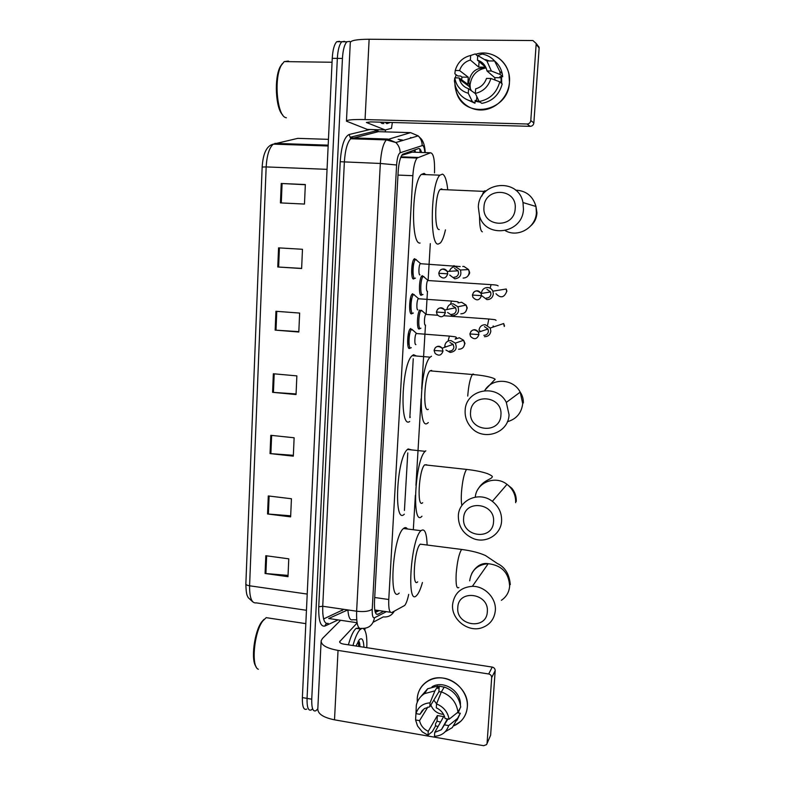 <?xml version="1.0" encoding="UTF-8"?>
<svg xmlns="http://www.w3.org/2000/svg" width="785" height="785" viewBox="0 0 785 785"><rect width="100%" height="100%" fill="white"/><g stroke="black" fill="none" stroke-linecap="round" stroke-linejoin="round"><path stroke-width="1.18" d="M410.3 347.883L409.603 348.452C406.62 349.943 407.219 331.28 410.261 328.807L410.751 328.503M412.351 313.274L411.595 313.853C408.661 314.991 409.191 296.514 412.184 294.061L412.753 293.737M414.431 278.381L413.607 278.96C410.732 279.764 411.183 261.454 414.117 259.021L414.774 258.677M421.996 294.709L421.251 295.268C418.503 296.2 419.033 278.263 421.839 275.967L422.399 275.663M419.965 328.434L419.278 328.984C416.58 330.22 416.992 313.009 419.749 310.026M434.498 172.926C434.89 160.091 433.585 153.379 430.572 152.79L417.11 158.03C414.912 160.817 413.489 166.705 412.851 175.683L388.771 599.505C388.438 608.738 389.468 613.056 391.862 612.467L404.707 605.461C406.218 603.547 407.543 599.868 408.7 594.402M412.154 152.153L401.743 155.332M413.322 529.728L415.363 495.266M415.952 485.375L421.084 398.849M421.692 388.722L425.47 325.049M426.108 314.236L427.472 291.264M428.119 280.343L430.298 243.615M317.827 708.796L315.972 710.69C312.96 712.044 311.557 708.207 311.743 699.19L342.437 58.443C342.966 49.965 344.438 44.411 346.872 41.791L349.57 41.399L350.473 41.948M385.425 129.917L385.317 131.88M312.45 708.894L311.351 709.895C308.309 711.239 306.876 707.403 307.053 698.395L337.334 58.384C337.854 49.906 339.346 44.362 341.809 41.752L345.243 41.782M421.565 152.476C420.74 149.552 419.73 148.257 418.533 148.591L402.519 154.321C400.222 157.108 398.77 162.976 398.142 171.935L374.494 601.359C374.19 610.593 375.289 614.9 377.811 614.292L383.728 611.279M412.625 262.396L411.88 275.417M410.604 297.662L409.858 310.575M408.592 332.624L407.857 345.429M379.135 610.612L375.367 612.486M311.351 709.895C308.309 711.239 306.876 707.403 307.053 698.395L337.334 58.384C337.854 49.906 339.346 44.362 341.809 41.752L344.527 41.35M306.739 709.1C303.658 710.435 302.205 706.608 302.372 697.6L332.241 58.316C332.762 49.857 334.263 44.313 336.745 41.703L339.503 41.311M278.567 247.864L302.47 249.287L301.626 268.529L277.772 266.988L278.567 247.864M281.236 183.484L305.336 184.534L304.472 204.061L280.431 202.903L281.236 183.484L282.09 183.523L281.285 202.942M270.805 435.312L294.13 437.775L293.315 456.163L270.04 453.593L270.805 435.312M268.293 495.953L291.431 498.75L290.636 516.873L267.548 513.969L268.293 495.953M265.811 555.711L288.772 558.832L287.987 576.681L265.075 573.472L265.811 555.711M275.937 311.282L299.654 313.068L298.81 332.016L275.162 330.122L275.937 311.282M273.347 373.758L296.867 375.887L296.043 394.551L272.581 392.323L273.347 373.758M296.073 393.942L272.581 392.323M298.83 331.633L275.162 330.122M288.046 575.405L265.075 573.472M290.676 515.804L267.548 513.969M293.354 455.32L270.04 453.593M305.326 184.73L282.09 183.523M301.626 268.391L277.772 266.988M467.33 706.892C466.418 715.802 461.992 722.082 454.044 725.732L460.864 721.219C464.73 717.343 466.889 712.574 467.33 706.892C468.331 693.714 457.174 680.193 443.711 678.161C430.259 675.934 417.924 685.59 417.237 698.63C417.895 690.839 421.466 684.932 427.953 680.919C443.908 670.537 469.528 687.267 467.33 706.892M438.01 726.596L435.41 725.742L438.01 726.596M417.277 702.153L417.237 698.63L417.277 702.153M364.986 628.353L364.878 630.316M340.621 620.278L322.449 638.49L321.134 640.786C321.085 645.123 326.727 648.322 338.041 650.412L488.692 673.981L492.234 667.083L343.869 644.132C341.033 643.621 339.62 642.817 339.62 641.718L357.116 622.996M321.094 641.581L317.817 708.845C317.739 713.859 323.302 717.519 334.508 719.835L483.678 745.701L486.563 744.622L490.625 735.211L487.024 743.591M492.234 667.083C494.138 667.564 495.119 668.751 495.188 670.645L491.685 677.602L487.083 743.189M491.685 677.602C491.626 675.679 490.625 674.472 488.692 673.981M495.188 670.645L490.625 735.211M436.568 703.841L433.84 700.092M447.901 719.031L441.415 729.697L434.723 732.415L443.643 716.626L437.373 715.567L428.257 731.306C423.576 729.098 420.672 725.546 419.553 720.64L427.845 707.079M443.545 714.379C437.49 713.84 433.261 710.729 430.847 705.028M432.025 686.816C443.348 679.722 461.237 691.026 460.412 704.891M445.389 687.405L439.247 686.119L437.775 688.514L437.932 686.002L434.939 690.849L430.043 702.84L429.797 706.755L438.884 691.791L441.386 691.82M428.257 731.306L428.011 735.192L432.368 731.541L435.381 726.272L435.538 723.78L437.01 721.199L440.571 722.063M420.574 696.903L427.648 688.759L437.932 686.002M444.271 687.022C453.789 690.594 459.274 697.266 460.716 707.04L457.969 712.142L449.079 719.227L445.066 718.55C443.927 713.604 441.003 710.033 436.293 707.834L436.538 703.919L441.347 691.889L444.271 687.022M416.07 711.21L415.589 719.963L419.553 720.64M422.585 710.033L419.936 714.311L415.981 713.643L416.315 705.205C417.502 700.191 420.25 696.324 424.548 693.616L434.939 690.849M441.347 691.889C450.963 695.5 456.507 702.251 457.969 712.142M428.011 735.192L422.301 731.875L417.551 726.017L415.589 719.963M415.981 713.643C418.13 706.991 422.821 703.389 430.043 702.84M436.538 703.919C443.584 706.824 447.764 711.926 449.079 719.227M419.936 714.311L424.283 708.649L429.797 706.755M447.381 719.953L446.783 720.002M459.99 708.394L458.214 712.898M447.107 720.473L446.469 720.571M459.176 709.895L457.714 712.819L460.304 713.251L457.037 720.228M444.82 724.594L444.182 724.692M444.653 724.908L448.667 725.595L457.547 718.412L460.304 713.251M457.547 718.412L452.278 727.636L445.213 731.738M448.667 725.595C446.439 732.268 441.71 735.839 434.478 736.31L434.723 732.415M437.373 715.567L437.01 721.199M439.247 686.119L438.884 691.791M258.353 669.262C250.876 666.828 254.065 632.062 262.789 620.974L266.184 617.658L270.433 618.295M352.965 645.545C355.065 637.862 357.342 632.641 359.785 629.874L361.826 628.442M363.2 628.51C366.006 630.296 367.203 636.684 366.791 647.674M348.403 644.838C350.512 637.175 352.808 631.954 355.291 629.197L356.233 628.343L359.147 628.069M359.491 628.343L359.981 628.903M356.047 646.016L359.265 639.716C361.993 637.234 363.543 639.736 363.926 647.232M359.932 646.614C359.844 643.455 359.393 641.581 358.588 640.972M256.038 666.563C250.611 660.283 254.35 631.317 261.768 621.808L263.986 619.345M359.599 646.565L359.236 641.894M358.716 646.428L358.205 641.188M487.328 611.731C489.29 593.077 458.224 588.838 457.783 607.541C455.81 625.959 486.68 630.512 487.328 611.731M452.592 604.558C454.221 593.313 460.815 587.229 472.364 586.326C484.855 586.012 496.522 598.307 495.325 610.602C494.364 619.041 489.958 624.742 482.098 627.696C468.174 632.847 451.081 619.355 452.592 604.558M422.409 544.427L420.181 544.221C414.284 549.255 411.703 588.524 417.679 581.852M422.428 582.499C420.75 588.524 418.974 592.665 417.12 594.942L416.59 595.511C406.267 607.139 410.84 538.795 420.995 530.699L421.015 530.689C424.646 528.03 426.687 532.809 427.128 545.026M399.202 593.067C388.29 604.558 392.726 536.498 403.48 528.511L403.5 528.501C405.021 527.177 406.336 527.334 407.454 528.992M493.539 521.819C495.541 502.734 464.082 499.113 463.631 518.208C461.619 537.058 492.872 541.002 493.539 521.819M458.332 515.863C458.705 499.849 479.292 490.89 492.342 501.35C498.799 506.492 501.89 513.066 501.595 521.063C501.036 534.497 486.258 543.671 473.6 538.687C463.435 534.281 458.352 526.676 458.332 515.863M426.726 464.779L424.685 464.848C418.748 469.764 416.717 509.004 422.683 502.704M421.967 516.216L421.869 516.314C411.556 527.883 414.922 459.843 425.195 451.336L425.813 450.806M404.314 514.185C393.432 525.626 396.572 457.861 407.454 449.462L408.112 448.941L411.634 449.903M500.918 415.059C502.959 395.454 471.039 392.588 470.568 412.154C468.517 431.514 500.222 434.723 500.918 415.059M465.152 410.584C465.417 389.537 496.856 383.021 506.325 402.401L509.053 414.765C508.533 433.752 482.167 441.729 470.558 426.726C466.663 422.006 464.857 416.629 465.152 410.584M431.701 370.402L429.945 370.844C424.214 375.721 422.664 413.597 428.316 409.299M428.306 422.556L427.482 423.223C417.718 431.348 420.24 365.633 430.17 357.165L431.514 356.213M409.701 421.466C399.379 429.483 401.645 364.044 412.154 355.664L413.587 354.722L416.511 356.027M515.186 208.575C517.315 187.939 484.492 186.594 483.982 207.103C481.843 227.473 514.44 229.2 515.186 208.575M478.33 207.083C478.693 181.492 518.551 177.096 522.977 202.55L523.458 209.202C522.8 233.596 486.111 239.111 479.537 216.189L478.33 207.083M442.563 189.577L441.612 188.832L440.14 189.47C434.87 194.209 434.046 230.28 439.158 229.534L439.257 229.544M445.438 229.868C443.986 236.413 442.308 240.779 440.385 242.957L438.275 244.066C429.464 246.078 430.71 183.445 439.865 175.192L442.495 174.113C444.948 175.202 446.675 180.197 447.666 189.097M420.073 243.036C410.712 245.008 411.654 182.64 421.339 174.447L424.126 173.377L425.774 174.633M425.421 325.186C423.88 325.863 424.243 315.698 425.813 314.402L426.481 314.451M420.907 328.209L420.485 328.473C417.875 329.641 418.444 312.675 421.103 310.507L422.615 311.302M484.492 336.716C488.113 336.637 490.223 334.783 490.831 331.162L490.203 328.042L485.287 324.705C481.676 324.804 479.566 326.658 478.978 330.269M479.851 330.642L479.91 331.712M483.845 335.323C486.464 335.264 487.995 333.919 488.437 331.299L487.976 329.013L484.423 326.619M427.433 291.392C425.921 291.883 426.235 281.815 427.776 280.52L428.453 280.559M422.958 294.463L422.477 294.738C419.906 295.602 420.407 278.793 423.027 276.644L423.557 276.359L424.548 277.429M481.784 295.739L486.955 299.635C490.596 299.517 492.715 297.633 493.323 293.983L492.862 291.176C491.832 288.988 490.134 287.771 487.76 287.516C484.129 287.644 482.01 289.537 481.411 293.178L481.401 293.462M486.317 298.094C488.957 298.015 490.488 296.642 490.929 294.002L490.586 291.941L486.906 289.312M415.913 344.586C414.264 345.39 414.627 334.91 416.295 333.517L417.031 333.576M445.939 350.051L450.178 352.426C455.673 351.562 457.39 348.462 455.329 343.143L450.924 340.562C447.048 340.719 444.987 342.78 444.732 346.725M411.271 347.657L410.849 347.932C408.063 349.325 408.632 331.82 411.468 329.514L413.106 330.377M445.468 346.46L445.478 347.039M449.422 351.101C451.993 351.052 453.485 349.727 453.907 347.147L453.131 344.36L449.952 342.505M417.934 309.898C416.315 310.507 416.639 300.135 418.287 298.751L419.023 298.8M447.627 312.479L452.474 315.786C457.763 315.001 459.568 311.988 457.89 306.768L453.22 303.815C449.579 303.942 447.509 305.856 446.999 309.535M413.342 313.019L412.851 313.313C410.113 314.383 410.614 297.054 413.401 294.758L413.94 294.444L415.059 295.621M451.709 314.324C454.299 314.245 455.8 312.901 456.222 310.291L455.624 307.769L452.258 305.64M419.975 274.927C418.385 275.339 418.67 265.055 420.289 263.691L421.025 263.731M449.687 275.025L454.78 278.822C459.922 278.076 461.796 275.142 460.412 270.011L455.536 266.743C452.454 266.782 450.433 268.303 449.462 271.296M415.432 278.096L414.863 278.41C412.174 279.146 412.606 261.994 415.353 259.707L415.962 259.384L417.021 260.561M454.024 277.213C456.625 277.115 458.136 275.751 458.568 273.111L458.097 270.805L454.574 268.46M509.455 82.111C508.543 96.849 495.767 109.586 481.784 109.978C467.791 110.548 455.565 98.851 454.937 84.407L456.242 91.698C463.69 120.105 508.66 112.49 509.455 82.111C511.29 63.467 492.715 48.317 475.602 54.302C489.997 49.435 506.217 59.101 508.955 74.34L509.455 82.111M392.343 122.499L391.479 128.347L385.258 129.957L366.399 122.48L370.805 121.901L530.189 126.336L527.088 123.991C529.198 123.834 530.434 122.676 530.797 120.517L533.849 122.931C533.486 125.041 532.269 126.179 530.189 126.336M385.121 129.957L367.351 129.427L346.46 121.165C346.685 119.86 352.887 119.33 365.054 119.565L527.088 123.991M346.47 120.929L350.277 42.675C350.561 40.457 356.841 39.319 369.136 39.25L532.907 40.545L536.135 43.44L536.155 44.215L530.797 120.517M455.339 77.862L456.065 74.683L455.339 77.862M537.048 44.608L539.138 48.003L533.849 122.931M470.45 90.069L470.038 84.996C471.422 75.301 476.77 69.62 486.092 67.932M490.88 78.471L486.504 78.392C484.58 83.848 480.95 87.331 475.622 88.852L475.337 93.395C483.226 91.56 488.417 86.585 490.88 78.471L499.751 81.826L502.214 83.936C499.221 94.838 492.43 101.324 481.843 103.384L479.154 101.52L475.337 93.395M475.465 93.66L468.557 88.715C463.994 87.223 460.962 84.103 459.451 79.373L459.107 77.931L467.821 84.319L468.262 77.205L459.559 70.542L455.241 70.473L454.849 73.79L457.822 75.978L460.579 76.027L462.022 77.097L461.58 79.746M471.373 90.736L469.401 86.625L468.871 81.699C470.774 71.739 476.534 67.196 486.141 68.059M494.413 60.779C498.455 64.076 501.065 68.374 502.243 73.653L502.694 76.714L499.878 76.665L501.095 77.754L500.997 82.896M501.576 76.694L501.723 83.514M485.591 59.621L489.241 60.955M468.557 88.715L468.272 93.248L472.227 101.363L474.984 103.227L475.17 100.333L479.311 101.628M474.984 103.227L465.75 99.047M472.227 101.363C463.876 99.509 458.263 94.416 455.388 86.105L454.407 81.022L454.79 77.852L459.107 77.931M477.702 56.167L475.219 53.959L470.647 55.47L470.362 60.033L478.703 67.098L485.552 67.196L477.447 60.131L477.741 55.549L482.196 54.037C487.083 54.93 491.214 57.236 494.57 60.955L499.79 71.406L500.241 74.516L491.371 71.023L486.985 70.954L494.756 77.646L494.982 80.021M502.694 76.714L500.241 74.516M468.272 93.248C460.677 91.099 456.183 85.967 454.79 77.852M455.241 70.473C457.626 62.398 462.757 57.393 470.647 55.47M477.741 55.549L486.906 60.955L491.371 71.023M459.559 70.542C461.443 65.106 465.034 61.603 470.362 60.033M477.447 60.131C482.333 61.721 485.464 65.096 486.837 70.267L486.985 70.954M480.106 102.178L475.111 101.216M499.751 81.826C496.738 92.865 489.869 99.43 479.154 101.52M501.095 77.754L494.756 77.646M476.829 96.575L476.534 101.265M468.262 77.205L462.022 77.097M479.066 61.534L478.703 67.098M286.368 117.789L285.956 117.671C277.203 116.249 273.612 78.637 281.265 65.4L284.209 61.603L288.311 61.063L289.292 61.672M390.331 122.44L386.848 123.647L385.19 122.293M383.845 123.559L382.03 123.51L380.352 122.166M282.688 114.914C275.564 108.624 273.965 77.607 280.363 66.47L282.404 63.536M398.162 139.328L402.391 140.015M413.842 150.18L414.637 152.241M356.704 619.856L352.828 619.738C350.149 620.739 348.501 617.471 347.873 609.935M399.369 139.416L400.968 140.996M376.82 610.279L374.837 610.426M374.759 609.974L390.449 612.251M374.7 597.503L388.771 599.505M397.966 175.084L412.851 175.683M400.978 156.833L417.944 157.442M411.134 152.113L430.572 152.79M415.01 149.788L415.079 150.965M420.181 152.427L419.69 148.797M346.774 609.768L346.018 610.71M424.842 152.594C424.499 148.444 423.772 146.059 422.683 145.451L400.154 152.781C398.309 153.909 397.132 157.981 396.602 164.997L372.237 609.16C372.031 615.342 372.787 618.217 374.494 617.785L386.406 611.672M374.494 617.785C373.012 625.184 368.665 628.716 361.443 628.383C357.872 629.384 356.272 623.653 356.625 611.211L380.332 163.466C381.147 151.485 383.149 143.626 386.338 139.897L410.565 132.636L418.189 135.864C420.829 138.474 422.153 141.663 422.163 145.441M378.37 131.664L350.728 138.759C347.264 142.448 345.145 150.229 344.36 162.102L322.733 606.255C322.458 618.609 324.274 624.32 328.189 623.388C326.423 623.31 325.353 624.193 324.99 626.018C320.535 627.097 318.465 620.68 318.749 606.766L340.219 161.72C341.377 145.873 344.35 136.806 349.129 134.5L370.029 129.505M410.565 132.636L377.31 131.635L375.603 130.987L350.395 137.218L352.22 137.915L387.692 139.043L395.856 142.517C398.682 145.313 400.114 148.738 400.154 152.781M338.119 619.905L324.99 626.018M377.281 129.721L378.507 131.674M311.743 699.19L302.372 697.6M342.437 58.443L332.241 58.316M372.237 609.16C369.352 611.358 364.152 612.045 356.625 611.211L322.733 606.255L318.749 606.766M394.286 611.191C391.793 615.46 388.143 617.353 383.315 616.892L373.209 622.201M396.602 164.997L380.332 163.466L340.219 161.72M404.432 510.446L407.739 453.495M407.749 453.406L407.778 452.896M409.829 417.6L413.214 359.353M413.214 359.304L413.253 358.735M349.129 134.5L350.728 138.759L386.338 139.897L395.856 142.517L418.189 135.864L421.427 139.141C423.635 141.997 424.901 146.491 425.234 152.604M374.641 129.643L375.623 130.899C376.064 129.947 376.849 130.202 377.968 131.654M357.067 622.721L328.699 618.501L347.775 609.916M377.575 611.387L374.955 611.005M370.078 138.484L367.056 139.279M410.506 137.611L411.782 137.777M376.28 614.066L377.811 614.292M323.606 618.943L343.918 609.356M307.21 594.068L249.591 585.787C247.098 585.374 245.862 584.746 245.862 583.903L262.161 167.028L266.164 166.92L249.591 585.787C249.502 597.866 251.749 603.567 256.352 602.88L306.454 610.288M328.454 139.347L297.78 138.356L273.308 144.136C269.245 147.708 266.871 155.302 266.164 166.92L327.06 169.344M274.956 143.361L328.189 145.156M323.567 618.776L322.772 613.428M342.142 610.701L342.191 609.101M274.191 373.837L273.425 392.382M271.639 435.4L270.874 453.671M269.118 496.051L268.372 514.057M266.635 555.829L265.899 573.56M276.781 311.351L276.006 330.181M279.421 247.913L278.626 267.047M338.041 650.412L334.508 719.835M339.915 641.178L339.846 642.483M501.37 600.309C506.315 596.973 509.072 592.283 509.642 586.238C508.906 572.805 501.772 565.288 488.221 563.699C477.417 564.601 471.245 570.312 469.695 580.831M463.435 549.686L461.551 549.52C458.999 553.66 457.204 561.726 456.183 573.717C455.692 584.57 456.595 589.162 458.872 587.504M468.478 469.636L466.545 469.41C464.121 473.208 462.424 480.871 461.462 492.401C461.109 498.161 461.256 502.537 461.894 505.53M515.627 502.685C515.902 495.227 513.037 489.114 507.012 484.345C495.149 474.905 476.358 482.608 475.298 497.091M507.375 421.741C516.393 419.092 521.505 413.057 522.722 403.647L520.2 392.147C513.341 378.39 492.028 377.575 484.718 390.577M474.425 374.71L473.031 373.984L472.413 374.514C470.166 378.027 468.596 385.209 467.723 396.082M505.295 230.662C517.874 238.002 535.831 227.758 536.4 212.647L535.969 206.475C532.966 196.122 526.166 190.667 515.559 190.127M479.547 216.218C479.576 225.835 480.498 231.035 482.333 231.82M485.709 191.295L485.022 190.716L483.766 191.363L481.892 195.995M478.928 334.587L469.901 333.949L470.539 336.412C474.238 339.964 477.045 339.355 478.928 334.587L478.448 332.202C476.122 329.141 473.581 328.915 470.823 331.535M493.117 325.991L493.206 327.041M504.264 326.472L503.685 323.538L490.203 328.042M487.603 325.078L488.81 319.014L489.34 319.053M481.499 295.651L472.413 295.062L472.913 297.289C476.583 301.136 479.449 300.586 481.499 295.651L481.126 293.502C478.948 290.273 476.397 289.93 473.473 292.471M496.002 293.708C500.555 298.428 504.107 297.741 506.668 291.627L506.227 288.998L492.862 291.176M490.134 288.183L491.076 284.641L491.606 284.68M434.095 350.493L435.096 353.397C438.805 356.302 441.435 355.536 442.995 351.091L442.181 348.187C439.865 345.704 437.5 345.626 435.106 347.932M442.995 351.091L434.095 350.444C435.322 346.126 438.02 345.38 442.181 348.187L453.131 344.36M458.607 349.247C462.218 349.139 464.229 347.255 464.632 343.594L463.611 340.268L459.343 337.766L455.271 339.12M448.098 341.063L449.383 336.098L450.031 336.157M436.421 312.067L437.225 314.736C440.925 317.984 443.643 317.277 445.36 312.636L444.732 309.997C442.534 307.308 440.149 307.092 437.569 309.359M445.36 312.636L436.421 312.037C437.696 307.504 440.463 306.827 444.732 309.997L455.624 307.769M460.854 313.814C464.484 313.676 466.506 311.763 466.908 308.073L466.123 305.1L461.59 302.245L458.842 302.755M450.492 304.295L451.522 301.067L452.18 301.116M447.754 273.818L438.766 273.278L439.423 275.761C443.113 279.293 445.88 278.646 447.754 273.818L447.264 271.424C445.203 268.568 442.809 268.235 440.071 270.413M463.13 278.086C466.771 277.91 468.802 275.957 469.214 272.238L468.586 269.569L463.866 266.409L462.748 266.458M453.063 267.135L453.691 265.732L454.348 265.781M369.136 39.25L365.054 119.565M539.138 48.003L536.155 44.215M367.351 129.427L385.101 129.947M414.539 149.945L415.677 152.27M400.733 157.442L417.11 158.03M419.72 328.709L418.503 328.621M421.771 294.974L420.544 294.885M414.215 278.636L412.871 278.547M412.125 313.539L410.79 313.441M410.055 348.167L408.72 348.049M420.426 152.437L420.103 149.199M346.872 41.791L336.745 41.703M410.182 417.404L410.212 416.904M378.036 611.162L374.887 610.701M262.161 166.999C263.044 153.291 266.763 145.667 273.308 144.136L328.15 146M252.849 601.928L248.138 597.581C247.461 595.481 246.166 596.188 245.852 584.06M441.415 729.697L447.371 718.942M424.548 693.616L427.648 688.759M305.826 623.643L266.184 617.658M360.717 629.011L356.233 628.343M261.768 621.808L262.789 620.974M471.756 573.452C477.918 562.757 485.572 563.13 488.221 563.699L472.364 586.326M420.25 544.152L461.609 549.441C471.52 550.766 479.498 552.807 485.542 555.574L497.376 563.532C505.049 567.113 509.357 574.149 510.299 584.648M421.015 530.689L403.5 528.501M516.255 501.487C516.491 496.562 515.009 492.156 511.84 488.28L507.012 484.345L492.342 501.35M425.195 451.336L407.454 449.462M424.685 464.848L466.545 469.41C475.111 470.372 482.068 471.775 487.406 473.62C491.488 475.396 493.049 476.544 492.107 477.084C491.39 479.468 483.167 479.969 477.829 489.497M523.33 402.921C523.487 398.996 522.437 395.404 520.2 392.147L506.325 402.401M430.17 357.165L412.154 355.664M429.945 370.844L472.413 374.514C488.034 375.623 497.523 379.126 494.648 379.763L485.297 389.703M530.886 225.756C534.634 222.41 536.655 218.112 536.96 212.853L535.969 206.475L522.977 202.55M439.865 175.192L421.339 174.447M440.14 189.47L485.542 191.452M493.215 325.942L493.284 327.011M469.901 333.949C471.51 329.258 474.356 328.67 478.448 332.202L487.976 329.013M503.685 323.538L504.51 325.991M496.051 320.427C495.158 319.76 497.003 319.819 488.81 319.014L443.898 315.727M425.813 314.402L437.608 315.266M426 314.265L421.437 310.271M421.103 310.507L419.504 310.389M472.413 295.062C474.042 290.205 476.946 289.685 481.126 293.502L490.586 291.941M506.227 288.998L506.904 291.206M498.122 285.887C497.523 285.22 495.178 284.808 491.076 284.641L427.776 280.52M427.972 280.382L423.36 276.408M423.027 276.644L421.417 276.536M455.329 343.143L463.611 340.268L464.985 343.388L463.67 346.784M455.114 339.169L456.458 337.609C455.526 336.922 457.557 336.981 449.383 336.098L416.295 333.517M416.511 333.37L411.831 329.249M411.468 329.514L409.819 329.386M457.89 306.768L466.123 305.1L467.261 307.946L465.76 311.547M458.057 302.902L458.381 302.402C457.822 301.901 459.843 301.872 451.522 301.067L418.287 298.751M418.493 298.594L413.764 294.493M413.401 294.758L411.742 294.64M460.412 270.011L468.586 269.569L469.548 272.199C469.901 272.954 469.322 274.25 467.811 276.065M438.766 273.278C440.081 268.548 442.907 267.93 447.264 271.424L458.097 270.805M460.167 266.557L420.289 263.691M420.495 263.534L415.716 259.442M415.353 259.707L413.685 259.599M539.109 47.247L536.135 43.44M459.451 79.373L469.401 86.625M499.79 71.406L502.243 73.653M486.906 60.955L494.57 60.955M332.055 62.25L284.209 61.603M280.363 66.47L281.265 65.4"/></g></svg>

